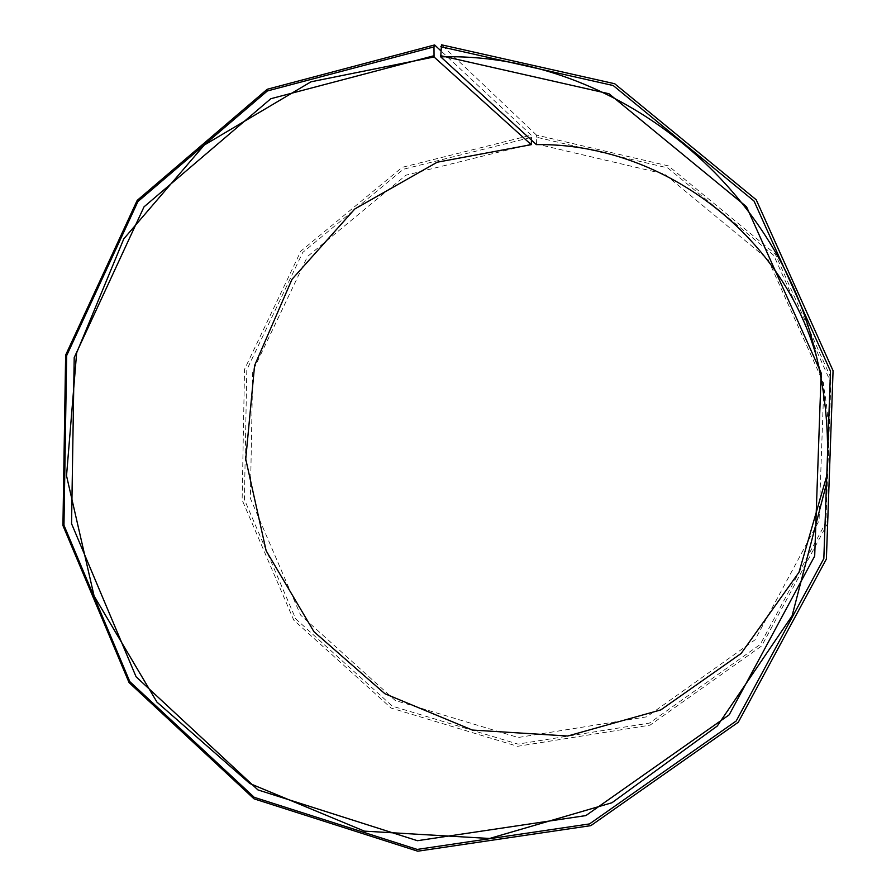 <?xml version="1.0" encoding="UTF-8"?>
<svg xmlns="http://www.w3.org/2000/svg" width="896" height="896" viewBox="0 0 896 896"><rect width="100%" height="100%" fill="white"/><g stroke="black" fill="none" stroke-linecap="round" stroke-linejoin="round"><path stroke-width="0.67" stroke-dasharray="4.48 3.36" d="M816.906 358.243L819.045 366.05C827.635 399.336 830.514 433.115 827.669 467.376L826.885 475.429M536.357 144.614L536.514 143.987L664.563 174.037L768.085 259.515L823.917 383.902L819.078 520.621L754.981 639.867L646.722 716.834L518.157 737.498L395.248 700.47L300.608 615.115L250.365 498.366L252.717 371.325L307.507 256.514L406.045 175.157L531.395 144.032M536.514 143.987L536.749 137.267L667.744 167.899L773.707 255.282L830.872 382.547L825.91 522.446L760.256 644.437L649.466 723.083L517.978 744.106L392.37 706.149L295.714 618.878L244.406 499.587L246.803 369.802L302.725 252.47L403.39 169.243L531.518 137.312L531.216 135.139L440.698 50.635M531.462 140.123L531.518 137.312M536.749 137.267L536.491 135.083L668.438 165.906L775.208 253.915L832.81 382.133L827.803 523.085L761.645 645.971L650.026 725.166L517.586 746.301L391.093 708.042L293.776 620.144L242.133 500.013L244.53 369.32L300.832 251.16L402.181 167.328L531.216 135.139M536.491 135.083L441.482 44.8M826.202 484.758L827.669 467.376M814.654 349.16L819.045 366.05"/><path stroke-width="1.34" d="M440.698 50.635L434.605 44.946L267.232 89.264L137.189 200.39L65.632 355.118L62.933 525.538L129.08 682.618L254.027 798.829L417.738 851.2L590.878 825.63L738.315 722.221L826.381 559.048L833.067 370.731L756.213 199.763L614.678 83.731L441.482 44.8L440.72 56.851L536.357 144.614C659.994 142.766 782.096 232.389 816.906 358.243M440.72 56.851C605.707 52.024 771.758 175.526 814.654 349.16C826.146 393.714 829.987 438.906 826.202 484.758L792.098 615.81L717.27 726.018L611.957 802.749L489.574 838.477L364.437 831.141L249.872 783.541L156.99 702.15L94.102 596.03L66.528 475.787L76.642 352.834L123.794 238.84L204.232 145.096L311.013 81.794L434.045 56.986L531.25 144.659L531.462 140.123M826.885 475.429L798.997 572.275L741.16 653.453L660.811 709.901L567.672 736.019L472.326 730.05L384.877 693.717L313.947 631.702L266.146 550.771L245.739 459.088L254.576 365.579L291.984 279.328L354.76 209.003L437.192 162.21L531.25 144.659M440.821 46.726L613.189 85.523L754.018 201.029L830.48 371.168L823.827 558.578L736.221 720.966L589.512 823.928L417.189 849.419L254.229 797.317L129.819 681.643L63.963 525.258L66.662 355.589L137.906 201.555L267.378 90.955L433.978 46.872L434.045 56.986M434.605 44.946L433.978 46.872M440.53 55.642L608.989 93.755L746.514 206.741L821.162 373.005L814.688 556.08L729.187 714.818L585.894 815.584L417.413 840.706L257.925 789.902L136.08 676.771L71.557 523.69L74.211 357.571L144.032 206.83L270.827 98.717L433.821 55.776"/></g></svg>
